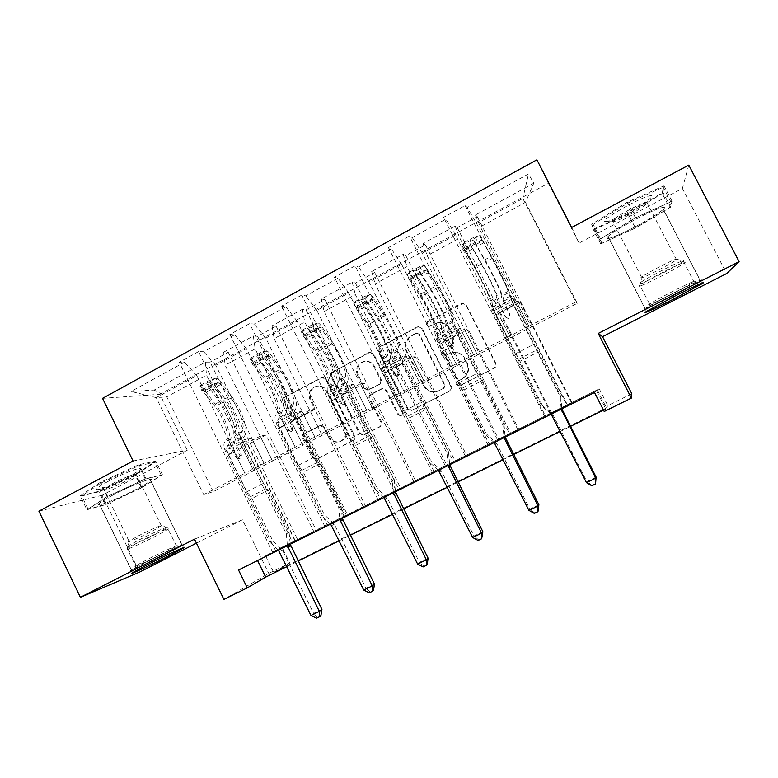 <?xml version="1.0" encoding="UTF-8"?>
<svg xmlns="http://www.w3.org/2000/svg" width="778" height="778" viewBox="0 0 778 778"><rect width="100%" height="100%" fill="white"/><g stroke="black" fill="none" stroke-linecap="round" stroke-linejoin="round"><path stroke-width="0.58" stroke-dasharray="3.89 2.92" d="M426.908 325.048L427.978 321.654L463.105 303.439L466.45 305.375L495.829 363.316C496.627 365.378 496.101 367.002 494.244 368.198L459.642 385.859L456.919 384.526L458.009 381.142L462.375 378.896C468.239 375.103 469.902 369.92 467.374 363.365L464.933 358.551C462.307 354 458.407 351.948 453.214 352.405L444.452 356.091L441.894 354.749L442.974 351.355L447.321 349.089C453.156 345.257 454.809 340.083 452.29 333.538L449.859 328.734C447.418 324.426 443.752 322.374 438.85 322.569L429.32 326.4L426.908 325.048M461.84 378.954C467.724 375.142 469.387 369.949 466.849 363.375L464.408 358.541C461.782 353.971 457.863 351.919 452.65 352.376L443.868 356.071L441.291 354.729L442.381 351.325L446.747 349.05C452.592 345.208 454.255 340.015 451.726 333.451L449.285 328.637C446.835 324.319 443.159 322.257 438.247 322.452L428.678 326.293L426.266 324.941L427.346 321.538L461.101 303.673L462.57 303.264L465.934 305.2L495.401 363.326C496.199 365.388 495.664 367.022 493.806 368.227L459.098 385.937L456.365 384.604L457.454 381.201L462.375 378.896M112.606 495.216C131.677 485.054 156.31 475.659 150.757 480.503C148.812 482.311 144.212 485.132 136.967 488.963C118.762 498.669 93.73 508.413 99.039 503.56C100.907 501.81 105.429 499.029 112.606 495.216M635.47 226.651C649.377 219.231 658.674 213.444 663.371 209.272C668.817 204.235 654.113 209.457 635.48 219.357C621.486 226.855 612.286 232.593 607.89 236.57C602.512 241.666 617.489 236.181 635.47 226.651M297.478 418.408L296.622 418.72L292.956 416.852L285.156 401.137C284.398 399.153 284.874 397.597 286.586 396.459L321.927 377.758L322.977 377.418L326.507 379.294L354.69 435.845C355.458 437.858 354.972 439.424 353.222 440.562L316.909 459.117L312.999 457.279L303.546 438.218C302.788 436.234 303.274 434.678 304.986 433.541L320.935 425.381L324.698 427.248L329.415 436.73C331.798 440.825 335.26 442.478 339.801 441.671C345.85 439.191 347.785 434.756 345.617 428.367L327.081 391.159C324.922 387.366 321.742 385.694 317.531 386.131C310.967 388.329 308.778 392.832 310.967 399.629L314.04 405.805C314.798 407.798 314.322 409.364 312.591 410.502L295.611 418.885L291.935 417.027L284.116 401.254C283.357 399.27 283.834 397.704 285.545 396.556L320.983 377.807L322.034 377.466L325.574 379.353L353.844 436.079C354.622 438.082 354.126 439.658 352.366 440.805L315.956 459.409L312.036 457.561L302.554 438.452C301.796 436.458 302.272 434.892 304.004 433.764L319.991 425.576L323.765 427.443L328.501 436.954L329.415 436.73M281.947 547.167L599.245 388.864L265.551 555.803L281.947 547.167L289.756 563.029L268.76 573.415L223.908 599.41M196.445 543.17L242.425 519.792L268.76 573.415M133.077 461.004L187.304 450.209L102.161 495.236L139.466 572.151M187.304 450.209L159.908 394.32L548.344 183.238L536.908 159.811M688.783 165.101L682.394 188.432L579.085 243.057L548.344 183.238M682.394 188.432L726.671 273.535M631.814 393.746L607.812 405.62L606.461 407.837L273.7 572.413L289.756 563.029M599.245 388.864L607.812 405.62M379.333 351.393C378.555 349.38 379.061 347.776 380.831 346.599L417.543 327.178L418.856 326.789L422.279 328.705L451.279 386.209C452.067 388.251 451.551 389.866 449.733 391.042L412.68 410.055L411.873 410.346L407.964 408.469L379.333 351.393L378.555 351.364C377.777 349.341 378.273 347.737 380.063 346.55L416.872 327.071L418.194 326.682L421.627 328.608L450.715 386.287C451.503 388.339 450.987 389.953 449.159 391.13L412 410.201L411.192 410.502L407.273 408.615L378.555 351.364M369.278 352.716L333.266 371.767C331.525 372.925 331.029 374.5 331.798 376.503L360.029 433.103L363.948 434.96L380.15 426.743C381.93 425.595 382.426 424.01 381.648 421.997L370.114 398.92C369.336 396.906 369.832 395.321 371.602 394.164L382.864 388.465L386.588 390.352L398.657 414.45L401.399 415.763C403.053 415.112 403.588 413.935 403.004 412.223L373.936 354.243L370.445 352.346L368.471 352.687L333.266 371.767M102.161 495.236L38.9 511.156M102.54 398.336L159.908 394.32M198.565 351.607L179.203 362.208L184.512 362.198L131.064 391.451L154.151 390.06L205.373 362.149L210.099 362.13L297.614 539.562L295.037 540.934L313.806 531.569L266.066 434.97L260.28 436.127L272.563 460.984L213.25 491.647L203.7 494.604L156.203 397.636L196.795 375.589L244.885 473.277L232.282 447.953L225.737 449.363L275.791 551.106L272.864 552.652L292.771 542.723L198.565 351.607L203.671 351.714L234.625 334.773L229.86 334.462L249.621 323.629L254.182 324.076L285.789 306.775L281.587 306.114L301.776 295.056L305.754 295.844L338.041 278.174L334.423 277.172L355.05 265.862L358.434 267.019L391.402 248.97L388.407 247.589L409.481 236.045L412.243 237.572L445.93 219.124L443.577 217.363L465.118 205.557L467.218 207.483L528.505 173.932L533.776 183.18L525.51 202.338L480.347 226.826L531.413 327.032L477.459 354.943L427.18 255.651L459.769 237.98L510.524 337.837M533.776 183.18L475.426 214.981L477.274 216.673L457.221 227.594L455.14 226.038L423.018 243.543L425.459 244.885L405.805 255.592L403.15 254.367L371.68 271.522L374.675 272.533L355.41 283.027L352.21 282.132L321.363 298.937L324.893 299.637L306.017 309.916L302.282 309.333L272.057 325.807L276.102 326.196L257.586 336.281L253.346 335.999L223.714 352.152L228.255 352.249L210.099 362.13M571.558 402.994L550.775 413.361L572.063 402.654L571.558 402.994L520.093 302.02L518.197 301.047L531.442 327.042L577.247 303.313L525.51 202.338L522.855 198.497L528.505 173.932M517.885 429.767L497.531 439.92L518.809 429.223L517.885 429.767L467.208 329.697L464.466 329.182L477.459 354.943M465.302 455.996L445.366 465.944L466.635 455.247L465.302 455.996L415.394 356.82L411.834 356.752L424.613 382.29L375.113 283.873L407.03 266.572L457.007 365.534L424.613 382.29M413.789 481.689L394.251 491.443L415.51 480.755L413.789 481.689L364.619 383.389L360.292 383.749L372.856 409.063L324.095 311.531L355.361 294.58L404.579 392.647L372.856 409.063M363.297 506.877L344.148 516.427L365.388 505.758L363.297 506.877L314.857 409.432L309.78 410.201L322.141 435.301L274.109 338.634L304.752 322.024L353.231 419.225L322.141 435.301M313.806 531.569L297.614 539.562M238.535 570.031L596.57 390.935L594.509 392.53M567.162 405.892L544.97 416.95L567.745 405.503L567.162 405.892L465.118 205.557M509.862 434.464L488.166 445.279L510.932 433.842L509.862 434.464L409.481 236.045M453.827 462.414L432.587 472.995L455.344 461.558L453.827 462.414L355.05 265.862M398.988 489.761L378.205 500.118L400.942 488.691L398.988 489.761L301.776 295.056M345.315 516.524L324.971 526.667L347.688 515.25L345.315 516.524L249.621 323.629M292.771 542.723L275.791 551.106M295.251 447.194L246.431 348.632L215.769 365.281L264.141 463.309L295.251 447.194L282.472 421.637L276.676 422.629L327.509 525.315M272.446 461.014L225.114 365.193L255.145 348.904L302.914 445.259L272.563 460.984M215.769 365.281L203.671 351.714M246.431 348.632L234.625 334.773M223.714 352.152L225.114 365.193M253.346 335.999L255.145 348.904M346.657 420.577L297.089 321.11L265.794 338.109L314.896 437.022L346.657 420.577L333.694 394.777L328.695 395.331L380.325 498.97M265.794 338.109L254.182 324.076M297.089 321.11L285.789 306.775M272.057 325.807L274.109 338.634M302.282 309.333L304.752 322.024M399.153 393.396L348.807 293.024L316.85 310.383L366.72 410.191L399.153 393.396L386.005 367.342L381.833 367.449L434.28 472.061M316.85 310.383L305.754 295.844M348.807 293.024L338.041 278.174M321.363 298.937L324.095 311.531M352.21 282.132L355.361 294.58M452.767 365.641L401.623 264.335L368.996 282.064L419.643 382.786L452.767 365.641L439.424 339.334L436.108 338.965L489.411 444.569M368.996 282.064L358.434 267.019M401.623 264.335L391.402 248.97M371.68 271.522L375.113 283.873M403.15 254.367L407.03 266.572M507.528 337.282L455.568 235.034L422.24 253.142L473.685 354.797L507.528 337.282L493.991 310.723L491.57 309.858L545.738 416.473M422.24 253.142L412.243 237.572M455.568 235.034L445.93 219.124M423.018 243.543L427.18 255.651M455.14 226.038L459.769 237.98M476.632 223.597L528.904 326.215L575.837 301.913L522.855 198.497L476.632 223.597L467.218 207.483M475.426 214.981L480.347 226.826M603.475 410.084L605.78 408.946L604.205 411.504M286.936 566.588L298.11 561.064M339.296 540.7L350.256 535.283M392.793 514.248L403.519 508.948M447.447 487.223L457.931 482.049M503.298 459.613L513.519 454.556M560.393 431.382L570.342 426.461M575.837 301.913L577.247 303.313M203.7 494.604L244.885 473.277M213.25 491.647L166.755 396.829L156.203 397.636L131.064 391.451M253.599 470.768L206.53 375.259L166.755 396.829L154.151 390.06M264.141 463.309L244.769 473.306M314.896 437.022L295.144 447.224M366.72 410.191L346.57 420.597M419.643 382.786L399.075 393.405M473.685 354.797L452.708 365.641M528.904 326.215L507.48 337.273M477.507 354.953L457.007 365.534M424.681 382.28L404.579 392.647M372.944 409.053L353.231 419.225M322.238 435.281L302.914 445.259M196.795 375.589L184.512 362.198M205.373 362.149L206.53 375.259M597.465 390.245L606.461 407.837M265.551 555.803L273.7 572.413M596.57 390.935L605.78 408.946M528.865 326.196L515.299 299.559L513.227 298.499L491.57 309.858M515.299 299.559L493.991 310.723M513.227 298.499L567.745 405.503M544.97 416.95L443.577 217.363M477.274 216.673L572.063 402.654M550.775 413.361L499.622 312.737L497.395 311.939L510.562 337.846M457.221 227.594L551.456 412.943M518.197 301.047L497.395 311.939M520.093 302.02L499.622 312.737M464.466 329.182L444.092 339.85L457.056 365.524M467.208 329.697L447.156 340.19L444.092 339.85M405.805 255.592L498.62 439.298M497.531 439.92L447.156 340.19M425.459 244.885L518.809 429.223M473.637 354.797L460.275 328.404L457.299 327.849L510.932 433.842M488.166 445.279L388.407 247.589M457.299 327.849L436.108 338.965M460.275 328.404L439.424 339.334M411.834 356.752L391.888 367.197L404.657 392.637M415.394 356.82L395.739 367.099L391.888 367.197M355.41 283.027L446.854 465.118M445.366 465.944L395.739 367.099M374.675 272.533L466.635 455.247M419.566 382.795L406.417 356.645L402.566 356.567L455.344 461.558M432.587 472.995L334.423 277.172M402.566 356.567L381.833 367.449M406.417 356.645L386.005 367.342M360.292 383.749L340.745 393.989L353.319 419.206M364.619 383.389L345.364 393.464L340.745 393.989M306.017 309.916L396.119 490.432M394.251 491.443L345.364 393.464M324.893 299.637L415.51 480.755M366.632 410.201L353.689 384.293L349.001 384.682L400.942 488.691M378.205 500.118L281.587 306.114M349.001 384.682L328.695 395.331M353.689 384.293L333.694 394.777M309.78 410.201L290.622 420.237L303.012 445.23M314.857 409.432L295.98 419.313L290.622 420.237M257.586 336.281L346.375 515.24M344.148 516.427L295.98 419.313M276.102 326.196L365.388 505.758M314.798 437.051L302.049 411.368L296.554 412.194L347.688 515.25M324.971 526.667L229.86 334.462M296.554 412.194L276.676 422.629M302.049 411.368L282.472 421.637M260.28 436.127L241.501 445.959L253.716 470.739M266.066 434.97L247.56 444.656L241.501 445.959M295.037 540.934L247.56 444.656M228.255 352.249L316.257 530.265M264.014 463.338L251.459 437.888L245.206 439.142L295.552 541.255M272.864 552.652L179.203 362.208M245.206 439.142L225.737 449.363M251.459 437.888L232.282 447.953M579.085 243.057L571.674 227.458M627.992 213.658L593.225 229.286L591.63 224.249L627.428 202.105L664.023 185.806L662.944 192.331L627.992 213.658L635.461 228.119L600.762 243.922L599.449 239.449L635.49 217.684L672.007 201.181L670.636 207.143L635.461 228.119M80.202 495.858L100.177 482.428L139.058 464.602L155.775 461.111L135.43 474.434L98.68 491.365L80.202 495.858L86.922 509.746L107.072 496.636L145.904 478.645L162.398 474.677L141.888 487.699L105.186 504.796L86.922 509.746M242.425 519.792L194.49 539.164M670.636 207.143L662.944 192.331M672.007 201.181L664.023 185.806M635.49 217.684L627.428 202.105M599.449 239.449L591.63 224.249M600.762 243.922L593.225 229.286M105.186 504.796L98.68 491.365M141.888 487.699L135.43 474.434M162.398 474.677L155.775 461.111M145.904 478.645L139.058 464.602M107.072 496.636L100.177 482.428M416.337 333.461L417.232 333.188L419.653 334.53L445.074 384.964L443.995 388.348L436.575 391.704C431.129 392.472 427.015 390.459 424.224 385.664L406.933 351.286C404.434 344.81 406.058 339.665 411.805 335.853L416.561 333.101L419.653 334.53M415.666 333.373L411.124 335.775C405.357 339.597 403.724 344.761 406.233 351.257L423.582 385.742C426.373 390.556 430.506 392.569 435.962 391.801L443.411 388.426L444.491 385.042L418.992 334.443M368.471 352.687L369.638 352.317L373.139 354.223L402.294 412.379C402.878 414.1 402.343 415.277 400.689 415.929L397.937 414.616L385.83 390.439L382.095 388.553L370.805 394.261C369.025 395.428 368.529 397.013 369.307 399.026L380.88 422.182C381.658 424.204 381.152 425.79 379.382 426.937L363.122 435.184L359.203 433.327L330.883 376.542C330.115 374.539 330.611 372.963 332.352 371.796M358.162 375.015C355.935 368.013 358.259 363.443 365.125 361.313C369.307 360.963 372.458 362.655 374.578 366.389L381.191 379.586C381.969 381.609 381.463 383.194 379.693 384.361L368.432 390.07L364.746 388.183L358.162 375.015L357.316 375.064C355.089 368.033 357.423 363.452 364.299 361.313C368.5 360.963 371.66 362.665 373.78 366.409L374.578 366.389M357.316 375.064L363.919 388.261L367.624 390.157L378.915 384.439C380.695 383.262 381.191 381.667 380.423 379.645L373.78 366.409M328.501 436.954C330.883 441.068 334.355 442.721 338.907 441.914C344.975 439.434 346.92 434.98 344.742 428.571L326.147 391.256C323.988 387.444 320.799 385.771 316.578 386.209C309.994 388.407 307.796 392.919 309.994 399.746L313.077 405.941C313.835 407.935 313.359 409.51 311.628 410.648L296.467 418.583M507.995 291.371L501.178 294.959L501.295 296.544L509.571 314.633L508.491 317.959L507.596 318.221L505.194 316.918L496.967 298.82L496.889 297.225L490.101 300.794L490.14 302.418L495.294 314.633L541.644 405.853L542.441 405.474L519.976 361.274L538.162 351.967L514.044 305.346L510.426 295.932C510.242 292.635 500.118 271.434 491.511 256.195L479.569 235.656L492.27 258.335C499.447 271.016 507.878 288.716 507.995 291.371L513.509 305.102L560.102 396.595L561.181 409.15M461.811 245.255L464.203 242.542L466.567 247.19L464.165 249.874L461.811 245.255L473.977 265.58C482.71 280.683 492.649 301.893 492.542 305.326L499.32 301.767L499.418 303.391L505.768 317.113L508.17 318.416L509.055 318.144L510.125 314.837L503.745 301.125L503.609 299.511L510.426 295.932M538.162 351.967L560.744 396.294L560.102 396.595M464.165 249.874L474.668 267.739C481.952 280.313 490.237 298.023 490.101 300.794M492.542 305.326L492.591 306.979L495.907 314.837L519.976 361.274M464.203 242.542L474.93 236.745L479.569 235.656M466.567 247.19L477.303 241.404L474.93 236.745M481.932 240.285L477.303 241.404M499.32 301.767C499.32 298.382 489.313 277.172 480.629 262.021L469.115 241.948L473.442 240.062L484.83 259.774C493.495 274.955 503.541 296.165 503.609 299.511M501.178 294.959C501.158 292.256 492.785 274.556 485.569 261.914L476.039 245.167C474.298 244.331 472.81 244.876 471.585 246.791L481.339 264.17C488.584 276.793 496.928 294.492 496.889 297.225M551.145 414.159L541.644 405.853M596.123 477.118L586.865 481.582L553.1 415.18L542.441 405.474M560.744 396.294L561.823 408.829M591.805 485.754L595.666 483.546M591.951 485.326L586.865 481.582L586.447 482.632M650.69 306.513C646.868 308.156 646.537 308 649.698 306.055C656.924 301.553 686.702 286.285 695.143 282.774C697.701 281.685 698.469 281.529 697.448 282.288C693.966 285.049 660.678 302.272 650.69 306.513M692.498 281.86C684.659 285.088 657.177 299.199 650.466 303.41L649.513 304.013C647.656 305.248 648.278 305.209 651.38 303.887C660.133 300.191 688.773 285.419 694.005 281.879L694.666 281.422C695.6 280.712 694.871 280.858 692.498 281.86M607.754 221.292L604.35 221.594C600.81 220.009 637.804 198.701 649.037 195.959C653.471 194.879 653.073 196.309 647.831 200.247C638.68 207.113 615.933 219.036 607.754 221.292M614.299 221.516L611.761 221.749L612.335 220.582C615.573 216.761 638.543 204.186 645.594 202.406C647.967 201.765 648.541 202.095 647.325 203.398L644.738 205.548C637.834 210.692 620.455 219.804 614.299 221.516M643.105 277.328C640.654 278.261 640.119 278.193 641.51 277.104L642.414 276.462C647.802 272.689 668.895 261.719 675.158 259.444C677.016 258.743 677.657 258.685 677.093 259.278L676.529 259.745C672.63 262.876 650.097 274.712 643.105 277.328M647.51 308.214C658.412 303.566 693.772 285.351 700.346 280.965C702.563 279.516 701.96 279.516 698.547 280.955C688.297 285.205 651.167 304.344 645.157 308.438C642.852 309.965 643.63 309.887 647.51 308.214M611.148 237.698C622.643 234.295 657.498 215.38 663.196 209.36C665.141 207.405 664.305 206.938 660.687 207.979C649.795 210.896 613.21 230.765 608.065 236.483C606.052 238.554 607.073 238.953 611.148 237.698M669.557 207.638L670.85 201.881L635.49 217.859L600.587 238.934L601.822 243.29L635.461 227.964L669.557 207.638L662.234 193.528L663.245 187.245L627.817 203.039L593.137 224.463L594.635 229.335L628.332 214.183L662.234 193.528M670.85 201.881L663.245 187.245M635.49 217.859L627.817 203.039M600.587 238.934L593.137 224.463M601.822 243.29L594.635 229.335M635.461 227.964L628.332 214.183M146.857 561.794C162.66 553.703 182.82 544.396 179.387 546.74L166.677 553.644C149.911 562.222 128.176 572.18 135.323 567.959L146.857 561.794M165.189 552.322L176.937 545.903C180.078 543.734 161.406 552.312 146.799 559.8L135.576 565.869C130.85 568.874 150.368 559.907 165.189 552.322M108.249 481.339C126.6 471.468 148.637 464.077 138.173 471.118L128.788 476.651C115.689 483.663 97.26 490.996 96.589 489.372C96.316 488.351 100.197 485.676 108.249 481.339M112.295 483.77C124.208 477.381 139.855 471.565 136.432 474.726L127.806 480.133C117.818 485.472 103.844 491.054 103.435 489.819L112.295 483.77M137.755 536.178C149.045 530.314 163.788 523.886 161.717 525.695L152.537 530.975C140.876 537.034 125.384 543.754 128.992 541.138L137.755 536.178M145.321 562.416L131.404 569.924C125.55 573.61 149.784 562.426 168.077 553.061L182.227 545.446C188.286 541.702 164.479 552.613 145.321 562.416M112.684 495.197C105.555 498.99 101.062 501.752 99.214 503.483C93.924 508.306 118.801 498.63 136.889 488.983C144.086 485.18 148.656 482.379 150.592 480.58C156.115 475.766 131.628 485.102 112.684 495.197M105.798 504.407L141.382 487.835L161.25 475.212L145.243 479.063L107.646 496.49L88.118 509.191L105.798 504.407L99.594 491.608L135.226 475.183L154.939 462.288L138.727 465.701L101.091 482.973L81.719 495.965L99.594 491.608M141.382 487.835L135.226 475.183M161.25 475.212L154.939 462.288M145.243 479.063L138.727 465.701M107.646 496.49L101.091 482.973M88.118 509.191L81.719 495.965M452.572 320.565L445.901 324.076L445.629 325.846C445.609 327.703 447.165 331.817 450.316 338.177L453.263 344.022L452.213 347.299L448.984 346.259L446.037 340.414C442.896 334.063 441.35 329.95 441.398 328.073L441.7 326.283L435.058 329.784L434.717 331.584C434.63 333.48 436.147 337.603 439.278 343.954L484.879 434.299L486.143 433.677L464.048 389.904L481.845 380.792L477.391 373.304L457.882 334.744L454.819 326.818L455.033 325.039C455.752 321.314 446.202 300.084 437.207 285.254L424.574 265.386L437.761 287.471C445.259 299.822 453.214 317.541 452.572 320.565L452.349 322.306C452.358 324.154 453.944 328.267 457.094 334.628L502.938 425.245L504.018 437.654M407.195 274.78L409.16 272.31L411.484 276.919L409.5 279.351L407.195 274.78L410.93 279.565L420.052 294.444C429.155 309.138 438.529 330.368 437.528 334.239L444.16 330.757L443.878 332.566L449.801 346.317L453.02 347.358L454.06 344.1L448.109 330.339L448.361 328.549L455.033 325.039M481.845 380.792L504.056 424.71L502.938 425.245M409.5 279.351L420.538 296.69C428.124 308.924 435.943 326.643 435.058 329.784M437.528 334.239L437.197 336.077L440.134 344.032L459.545 382.475L464.048 389.904M409.16 272.31L419.653 266.64L424.574 265.386M411.484 276.919L421.987 271.25L419.653 266.64M426.898 269.976L421.987 271.25M444.16 330.757C445.055 326.935 435.622 305.705 426.558 290.962L414.45 271.444L418.72 269.626L430.681 288.755C439.706 303.527 449.188 324.757 448.361 328.549M445.901 324.076C446.64 321.003 438.734 303.284 431.207 290.982L421.277 274.683C419.507 273.905 418.039 274.42 416.862 276.219L427.064 293.189C434.62 305.472 442.488 323.191 441.7 326.283M494.205 442.546L484.879 434.299M538.891 504.728L529.828 509.094L496.607 443.324L486.143 433.677M504.056 424.71L505.136 437.1M534.33 513.412L538.308 511.146M534.671 512.887L529.828 509.094L528.933 510.358M398.336 349.127L391.801 352.57L391.159 354.515C390.828 356.519 392.2 360.681 395.273 366.992L398.18 372.779L397.159 376.007L393.989 374.957L391.091 369.18C388.018 362.879 386.666 358.707 387.026 356.694L387.687 354.729L381.191 358.152L380.481 360.136C380.082 362.169 381.414 366.341 384.478 372.643L429.339 462.132L431.061 461.286L409.316 417.922L426.733 409.004L422.123 401.701L402.926 363.501C400.952 359.455 400.048 356.781 400.232 355.488L400.816 353.533C402.401 349.38 393.405 328.131 384.05 313.709L374.704 299.102L370.746 294.473L373.032 299.024L384.4 316.004C392.2 328.024 399.697 345.753 398.336 349.127L397.733 351.053C397.432 353.047 398.832 357.199 401.915 363.511L447.01 453.273L448.099 465.536M353.737 303.673L355.283 301.446L357.569 306.007L356.003 308.205L353.737 303.673L357.802 308.214L367.245 322.705C376.708 337 385.538 358.259 383.68 362.538L390.177 359.125L389.525 361.109C389.301 362.431 390.177 365.106 392.151 369.142L395.039 374.899L398.19 375.949L399.202 372.72L396.313 366.963C394.339 362.918 393.464 360.243 393.668 358.94L394.29 356.966L400.816 353.533M426.733 409.004L448.585 452.504L447.01 453.273M356.003 308.205L367.537 325.029C375.424 336.932 382.776 354.671 381.191 358.152M383.68 362.538L382.98 364.551C382.737 365.874 383.603 368.558 385.557 372.594L404.657 410.677L409.316 417.922M355.283 301.446L365.553 295.883L370.746 294.473M357.569 306.007L367.848 300.464L365.553 295.883M373.032 299.024L367.848 300.464M390.177 359.125C391.937 354.894 383.039 333.636 373.615 319.291L360.934 300.318L365.154 298.558L377.651 317.132C387.045 331.516 395.983 352.765 394.29 356.966M391.801 352.57C393.25 349.147 385.81 331.418 377.982 319.447L367.663 303.576C365.884 302.866 364.435 303.352 363.307 305.034L373.926 321.606C381.784 333.558 389.195 351.286 387.687 354.729M438.5 470.33L429.339 462.132M482.885 531.744L474.026 536.013L441.34 470.865L431.061 461.286M448.585 452.504L449.674 464.758M478.1 540.457L482.185 538.143M478.635 539.854L474.026 536.013L472.664 537.491M345.238 377.097L338.838 380.461L337.846 382.572C337.214 384.721 338.401 388.922 341.406 395.185L344.265 400.913L343.273 404.103L340.171 403.053L337.312 397.325C334.316 391.071 333.14 386.861 333.791 384.711L334.812 382.582L328.452 385.937L327.392 388.076C326.702 390.255 327.849 394.465 330.844 400.719L374.996 489.362L377.145 488.302L355.74 445.347L372.788 436.623L368.033 429.495L349.147 391.645C347.212 387.639 346.434 384.935 346.803 383.544L347.737 381.424C350.158 376.873 341.688 355.614 331.992 341.571L322.325 327.334C320.497 324.689 319.077 323.22 318.046 322.958L320.293 327.46L332.148 343.944C340.229 355.634 347.289 373.382 345.238 377.097L344.284 379.187C343.681 381.317 344.897 385.518 347.902 391.781L392.287 480.697L393.386 492.824M301.387 331.963L302.545 329.96L304.801 334.482L303.624 336.446L301.387 331.963C302.467 332.196 303.926 333.636 305.773 336.261L315.537 350.382C325.34 364.299 333.645 385.567 330.961 390.245L337.321 386.899L336.32 389.058C335.911 390.459 336.67 393.162 338.595 397.169L341.435 402.878L344.528 403.918L345.52 400.748L342.67 395.039C340.745 391.023 339.976 388.319 340.375 386.929L341.348 384.789L347.737 381.424M372.788 436.623L394.3 479.705L392.287 480.697M303.624 336.446L315.635 352.784C323.804 364.367 330.718 382.115 328.452 385.937M330.961 390.245L329.921 392.413C329.483 393.833 330.232 396.537 332.148 400.544L350.946 438.277L355.74 445.347M302.545 329.96L312.6 324.523L318.046 322.958M304.801 334.482L314.857 329.055L312.6 324.523M320.293 327.46L314.857 329.055M337.321 386.899C339.908 382.27 331.535 361.002 321.771 347.037L308.535 328.598L312.707 326.896L325.729 344.926C335.464 358.921 343.866 380.189 341.348 384.789M338.838 380.461C340.978 376.708 333.976 358.959 325.856 347.309L315.187 331.866C313.388 331.204 311.949 331.671 310.86 333.256L321.898 349.429C330.037 361.06 337 378.808 334.812 382.582M383.982 497.512L374.996 489.362M428.085 558.176L419.41 562.358L387.24 497.823L377.145 488.302M394.3 479.705L395.399 491.822M423.086 566.929L427.268 564.565M423.796 566.238L419.41 562.358L417.611 564.04M293.238 404.472L286.985 407.769L285.652 410.045C284.738 412.321 285.75 416.57 288.687 422.785L291.497 428.464L290.534 431.605L287.481 430.555L284.67 424.876C281.743 418.671 280.741 414.421 281.685 412.136L283.036 409.85L276.803 413.128L275.412 415.442C274.44 417.737 275.412 421.987 278.339 428.192L321.81 516.018L324.368 514.754L303.294 472.197L319.982 463.649L315.09 456.696L296.496 419.206C294.609 415.219 293.938 412.486 294.492 411.017L295.766 408.742C298.985 403.801 291.021 382.533 281.004 368.86L271.036 354.992C269.139 352.415 267.613 351.024 266.446 350.849L268.663 355.313L270.968 357.413L280.975 371.31C289.328 382.688 295.961 400.446 293.238 404.472L291.954 406.729C291.069 408.995 292.1 413.235 295.047 419.449L338.731 507.538L339.83 519.529M250.137 359.66L250.905 357.88L253.132 362.363L252.335 364.114L250.137 359.66C251.343 359.815 252.908 361.177 254.814 363.734L264.88 377.495C275.004 391.042 282.803 412.321 279.341 417.378L285.575 414.1L284.233 416.415C283.639 417.893 284.281 420.626 286.168 424.613L288.969 430.263L292.003 431.313L292.966 428.172L290.155 422.522C288.268 418.535 287.617 415.812 288.2 414.334L289.513 412.029L295.766 408.742M319.982 463.649L341.163 506.342L338.731 507.538M252.335 364.114L254.688 366.175L264.792 379.965C273.234 391.246 279.73 409.004 276.803 413.128M279.341 417.378L277.96 419.702C277.347 421.199 277.979 423.932 279.856 427.91L298.363 465.293L303.294 472.197M250.905 357.88L260.756 352.56L266.446 350.849M253.132 362.363L262.983 357.044L260.756 352.56M268.663 355.313L262.983 357.044M285.575 414.1C288.939 409.092 281.082 387.814 270.997 374.218L257.226 356.295L261.35 354.642L264.86 358.318L274.858 372.147C284.923 385.771 292.829 407.05 289.513 412.029M286.985 407.769C289.776 403.704 283.202 385.946 274.809 374.607L263.791 359.562C261.972 358.959 260.542 359.397 259.502 360.895L270.929 376.678C279.341 387.998 285.886 405.756 283.036 409.85M330.631 524.109L321.81 516.018M374.442 584.045L365.952 588.139L334.277 524.207L324.368 514.754M341.163 506.342L342.262 518.313M369.239 592.826L373.518 590.424M370.114 592.068L365.952 588.139L363.725 590.025M242.328 431.294L236.191 434.523L234.538 436.954C233.351 439.346 234.188 443.635 237.066 449.801L239.838 455.431L238.895 458.534L235.909 457.474L233.137 451.853C230.269 445.697 229.442 441.408 230.648 438.996L232.33 436.555L226.223 439.774L224.502 442.235C223.267 444.656 224.074 448.945 226.933 455.101L269.733 542.12L272.689 540.652L251.936 498.484L268.284 490.121L263.256 483.333L244.944 446.183C243.096 442.225 242.542 439.473 243.271 437.926L244.866 435.486C248.853 430.185 241.384 408.907 231.047 395.603L220.787 382.086C218.842 379.567 217.208 378.264 215.905 378.157L218.093 382.582L220.544 384.575L230.842 398.122C239.459 409.199 245.673 426.957 242.328 431.294L240.703 433.706C239.546 436.088 240.412 440.367 243.29 446.543L286.304 533.815L287.413 545.67M199.927 386.792L200.345 385.227L202.523 389.661L202.105 391.169L199.927 386.792C201.278 386.87 202.932 388.154 204.896 390.644L215.243 404.054C225.678 417.251 233.001 438.529 228.781 443.946L234.878 440.737L233.215 443.207C232.457 444.773 232.992 447.525 234.83 451.473L237.582 457.075L240.567 458.125L241.501 455.033L238.739 449.431C236.901 445.473 236.356 442.721 237.105 441.165L238.739 438.704L244.866 435.486M268.284 490.121L289.134 532.415L286.304 533.815M218.093 382.582L202.105 391.169L204.595 393.162L214.991 406.593C223.685 417.582 229.773 435.34 226.223 439.774M228.781 443.946L227.079 446.426C226.291 448.002 226.816 450.763 228.654 454.712L246.869 491.745L251.936 498.484M200.345 385.227L209.982 380.014L215.905 378.157M202.523 389.661L212.18 384.458L209.982 380.014M217.937 382.63L212.18 384.458M234.878 440.737C239.011 435.359 231.63 414.091 221.234 400.845L210.926 387.395L206.958 383.428L211.042 381.813L214.738 385.343L225.027 398.822C235.403 412.087 242.814 433.365 238.739 438.704M236.191 434.523C239.624 430.146 233.458 412.389 224.803 401.351L213.454 386.695L209.194 387.969L221.001 403.383C229.666 414.402 235.802 432.16 232.33 436.555M278.398 550.153L269.733 542.12M321.927 609.378L313.612 613.385L282.424 550.046L272.689 540.652M289.134 532.415L290.233 544.26M316.52 618.189L320.896 615.748M317.56 617.353L313.612 613.385L310.976 615.456M427.346 321.538L427.978 321.654M457.454 381.201L458.009 381.142M442.381 351.325L442.974 351.355M433.949 323.716L434.571 323.833M449.285 328.637L449.859 328.734M451.726 333.451L452.29 333.538M446.747 349.05L447.321 349.089M444.646 355.818L445.23 355.838M449.013 353.543L449.587 353.572M464.408 358.541L464.933 358.551M466.849 363.375L467.374 363.365M459.73 385.713L460.275 385.635M465.934 305.2L466.45 305.375M461.101 303.673L461.636 303.858M429.602 326.011L430.234 326.118M407.273 408.615L407.964 408.469M412 410.201L412.68 410.055M449.159 391.13L449.733 391.042M450.715 386.287L451.279 386.209M421.627 328.608L422.279 328.705M416.872 327.071L417.543 327.178M380.063 346.55L380.831 346.599M444.491 385.042L445.074 384.964M443.411 388.426L443.995 388.348M438.821 390.789L439.424 390.692M423.582 385.742L424.224 385.664M406.233 351.257L406.933 351.286M411.124 335.775L411.805 335.853M330.883 376.542L331.798 376.503M359.203 433.327L360.029 433.103M363.841 434.912L364.658 434.688M379.382 426.937L380.15 426.743M380.88 422.182L381.648 421.997M369.307 399.026L370.114 398.92M370.805 394.261L371.602 394.164M381.142 388.874L381.91 388.796M385.83 390.439L386.588 390.352M397.937 414.616L398.657 414.45M402.294 412.379L403.004 412.223M373.139 354.223L373.936 354.243M380.423 379.645L381.191 379.586M378.915 384.439L379.693 384.361M368.577 389.827L369.385 389.739M363.919 388.261L364.746 388.183M311.628 410.648L312.591 410.502M313.077 405.941L314.04 405.805M309.994 399.746L310.967 399.629M326.147 391.256L327.081 391.159M344.742 428.571L345.617 428.367M323.765 427.443L324.698 427.248M319.184 425.867L320.137 425.673M304.004 433.764L304.986 433.541M302.554 438.452L303.546 438.218M312.036 457.561L312.999 457.279M316.597 459.156L317.55 458.864M352.366 440.805L353.222 440.562M353.844 436.079L354.69 435.845M325.574 379.353L326.507 379.294M320.983 377.807L321.927 377.758M285.545 396.556L286.586 396.459M284.116 401.254L285.156 401.137M291.935 417.027L292.956 416.852M510.125 314.837L509.571 314.633M461.869 245.187L479.452 235.685M481.815 240.314L464.223 249.806M484.83 259.774L491.511 256.195M492.27 258.335L485.569 261.914M507.139 308.963L514.044 305.346M515.629 353.659L533.873 344.284M495.907 314.837L502.783 311.239M513.509 305.102L506.566 308.73M502.199 311.025L495.294 314.633M503.745 301.125L510.601 297.527M492.591 306.979L499.418 303.391M508.151 292.936L501.295 296.544M496.967 298.82L490.14 302.418M473.977 265.58L480.629 262.021M481.339 264.17L474.668 267.739M476.136 244.418L482.856 240.801M483.585 242.892L476.836 246.519M465.205 250.312L471.896 246.704M472.586 248.814L465.876 252.432M518.722 359.232L536.937 349.896M552.39 415.647L553.1 415.18M551.427 414.411L552.147 413.954M476.039 245.167L473.442 240.062M471.789 247.453L469.192 242.357M505.768 317.113L505.194 316.918M641.85 285.409C638.709 286.644 638.038 286.586 639.827 285.244C644.505 281.548 674.186 266.018 682.646 262.867C685.486 261.778 686.04 261.875 684.309 263.168C679.262 267.058 650.729 281.986 641.85 285.409M681.032 261.437C673.388 264.267 647.296 277.814 640.712 282.346C637.756 284.359 638.048 284.67 641.587 283.299C650.768 279.798 680.886 263.888 683.337 261.204C684.066 260.494 683.298 260.572 681.032 261.437M138.319 542.334C153.655 534.389 173.037 525.928 168.291 529.196L157.01 535.517C142.238 543.161 122.574 551.806 127.184 548.568L138.319 542.334M155.94 534.029L167.231 527.581C169.867 525.374 151.778 533.329 137.832 540.554L127.709 546.166C121.086 550.406 140.808 541.867 155.94 534.029M454.06 344.1L453.263 344.022M407.244 274.712L424.448 265.415M426.772 269.995L409.549 279.283M430.681 288.755L437.207 285.254M437.761 287.471L431.207 290.982M451.123 338.284L457.882 334.744M459.545 382.475L477.391 373.304M440.134 344.032L446.864 340.511M457.094 334.628L450.316 338.177M446.037 340.414L439.278 343.954M448.109 330.339L454.819 326.818M437.197 336.077L443.878 332.566M452.349 322.306L445.629 325.846M441.398 328.073L434.717 331.584M420.052 294.444L426.558 290.962M427.064 293.189L420.538 296.69M421.627 273.807L428.201 270.258M428.727 272.436L422.123 275.995M410.93 279.565L417.485 276.034M417.961 278.232L411.387 281.772M462.696 387.94L480.522 378.808M495.43 444.024L496.607 443.324M494.487 442.799L495.674 442.108M421.277 274.683L418.72 269.626M417.105 276.929L414.557 271.872M449.801 346.317L448.984 346.259M399.202 372.72L398.18 372.779M353.766 303.615L370.61 294.512M372.895 299.053L356.042 308.146M377.651 317.132L384.05 313.709M384.4 316.004L377.982 319.447M396.313 366.963L402.926 363.501M404.657 410.677L422.123 401.701M385.557 372.594L392.151 369.142M401.915 363.511L395.273 366.992M391.091 369.18L384.478 372.643M393.668 358.94L400.232 355.488M382.98 364.551L389.525 361.109M397.733 351.053L391.159 354.515M387.026 356.694L380.481 360.136M367.245 322.705L373.615 319.291M373.926 321.606L367.537 325.029M368.266 302.574L374.704 299.102M375.025 301.358L368.558 304.84M357.802 308.214L364.211 304.762M364.493 307.038L358.055 310.5M407.886 416.026L425.323 407.089M439.706 471.789L441.34 470.865M438.773 470.573L440.416 469.659M367.663 303.576L365.154 298.558M363.589 305.773L361.08 300.765M395.039 374.899L393.989 374.957M345.52 400.748L344.265 400.913M301.417 331.905L317.91 322.996M320.157 327.499L303.653 336.397M325.729 344.926L331.992 341.571M332.148 343.944L325.856 347.309M342.67 395.039L349.147 391.645M350.946 438.277L368.033 429.495M332.148 400.544L338.595 397.169M347.902 391.781L341.406 395.185M337.312 397.325L330.844 400.719M340.375 386.929L346.803 383.544M329.921 392.413L336.32 389.058M344.284 379.187L337.846 382.572M333.791 384.711L327.392 388.076M315.537 350.382L321.771 347.037M321.898 349.429L315.635 352.784M316.024 330.738L322.325 327.334M322.452 329.678L316.121 333.091M305.773 336.261L312.046 332.877M312.134 335.24L305.832 338.634M354.233 443.518L371.31 434.776M385.168 498.961L387.24 497.823M384.254 497.755L386.335 496.627M315.187 331.866L312.707 326.896M311.19 334.015L308.72 329.045M341.435 402.878L340.171 403.053M292.966 428.172L291.497 428.464M250.156 359.611L266.3 350.888M268.517 355.351L252.354 364.065M274.858 372.147L281.004 368.86M280.975 371.31L274.809 374.607M290.155 422.522L296.496 419.206M298.363 465.293L315.09 456.696M279.856 427.91L286.168 424.613M295.047 419.449L288.687 422.785M284.67 424.876L278.339 428.192M288.2 414.334L294.492 411.017M277.96 419.702L284.233 416.415M291.954 406.729L285.652 410.045M281.685 412.136L275.412 415.442M264.88 377.495L270.997 374.218M270.929 376.678L264.792 379.965M264.86 358.318L271.036 354.992M270.968 357.413L264.773 360.749M254.814 363.734L260.961 360.418M260.863 362.849L254.688 366.175M301.708 470.427L318.426 461.869M331.798 525.549L334.277 524.207M330.903 524.353L333.392 523.02M263.791 359.562L261.35 354.642M259.881 361.673L257.44 356.752M288.969 430.263L287.481 430.555M241.501 455.033L239.838 455.431M199.936 386.754L215.759 378.205M225.027 398.822L231.047 395.603M230.842 398.122L224.803 401.351M238.739 449.431L244.944 446.183M246.869 491.745L263.256 483.333M228.654 454.712L234.83 451.473M243.29 446.543L237.066 449.801M233.137 451.853L226.933 455.101M237.105 441.165L243.271 437.926M227.079 446.426L233.215 443.207M240.703 433.706L234.538 436.954M230.648 438.996L224.502 442.235M215.243 404.054L221.234 400.845M221.001 403.383L214.991 406.593M214.738 385.343L220.787 382.086M220.544 384.575L214.475 387.843M204.896 390.644L210.926 387.395M210.643 389.904L204.595 393.162M250.283 496.782L266.65 488.399M279.545 551.583L282.424 550.046M278.66 550.396L281.548 548.869M213.454 386.695L211.042 381.813M209.622 388.757L207.22 383.885M237.582 457.075L235.909 457.474M183.657 547.975L150.757 480.503M702.019 283.756L663.371 209.272M646.469 311.414L607.89 236.57M132.532 572.666L99.039 503.56M438.247 322.452L438.85 322.569M443.868 356.071L444.452 356.091M452.65 352.376L453.214 352.405M459.098 385.937L459.642 385.859M462.57 303.264L463.105 303.439M428.678 326.293L429.32 326.4M411.192 410.502L411.873 410.346M418.194 326.682L418.856 326.789M416.561 333.101L417.232 333.188M435.962 391.801L436.575 391.704M363.122 435.184L363.948 434.96M382.095 388.553L382.864 388.465M400.689 415.929L401.399 415.763M364.299 361.313L365.125 361.313M367.624 390.157L368.432 390.07M369.638 352.317L370.445 352.346M316.578 386.209L317.531 386.131M338.907 441.914L339.801 441.671M319.991 425.576L320.935 425.381M315.956 459.409L316.909 459.117M322.034 377.466L322.977 377.418M295.611 418.885L296.622 418.72M471.575 246.791L469.115 241.948M508.17 318.416L507.596 318.221M650.466 303.41L649.698 306.055M611.761 221.749L604.35 221.594M641.51 277.104L612.335 220.582M649.513 304.013L639.827 285.244L642.414 276.462M700.346 280.965L663.196 209.36M645.157 308.438L608.065 236.483M677.093 259.278L683.337 261.204L694.005 281.879M676.529 259.745L647.325 203.398M644.738 205.548L647.831 200.247M694.666 281.422L697.448 282.288M176.937 545.903L179.387 546.74M134.925 475.942L138.173 471.118M161.396 525.967L136.432 474.726M176.567 546.166L167.231 527.581L161.717 525.695M131.404 569.924L99.214 503.483M182.227 545.446L150.592 480.58M129.527 540.768L127.184 548.568L135.576 565.869M128.992 541.138L103.756 489.119M103.435 489.819L96.589 489.372M136.131 565.518L135.323 567.959M416.862 276.219L414.45 271.444M452.251 347.61L451.444 347.552M363.297 305.034L360.934 300.318M397.519 376.173L396.479 376.241M310.86 333.256L308.535 328.598M343.934 404.132L342.67 404.317M259.502 360.895L257.226 356.295M291.468 431.508L290 431.8M209.194 387.979L206.958 383.428M240.081 458.3L238.408 458.719"/><path stroke-width="1.17" d="M169.4 555.609L183.657 547.975C189.783 544.24 165.85 555.288 146.556 565.149L132.532 572.666C126.619 576.333 150.99 565.013 169.4 555.609M673.058 299.345L702.019 283.756C708.136 279.954 693.986 286.353 675.119 295.98L646.469 311.414C640.401 315.216 654.872 308.623 673.058 299.345M739.1 261.641L598.224 333.431L602.542 336.66L726.671 273.535L739.1 261.641L688.783 165.101L571.674 227.458L536.908 159.811L102.54 398.336L133.077 461.004L38.9 511.156L80.387 597.3L139.466 572.151L196.445 543.17M602.542 336.66L631.814 393.746L631.366 398.083L604.205 411.504L594.509 392.53L238.535 570.031L247.268 587.867L265.697 577.091L286.936 566.588M247.268 587.867L223.908 599.41L194.49 539.164L80.387 597.3M598.224 333.431L631.366 398.083M298.11 561.064L339.296 540.7M350.256 535.283L392.793 514.248M403.519 508.948L447.447 487.223M457.931 482.049L503.298 459.613M513.519 454.556L560.393 431.382M570.342 426.461L603.475 410.084M257.567 560.539L265.697 577.091M561.181 409.15L595.783 478.13L586.447 482.632L551.145 414.159M561.823 408.829L596.123 477.118L595.53 483.965L591.805 485.754L586.447 482.632M596.123 477.118L595.53 483.965M504.018 437.654L538.065 505.963L528.933 510.358L494.205 442.546M505.136 437.1L538.891 504.728L538.065 505.963L537.977 511.652L534.33 513.412L528.933 510.358M538.891 504.728L537.977 511.652M448.099 465.536L481.601 533.183L472.664 537.491L438.5 470.33M449.674 464.758L482.885 531.744L481.601 533.183L481.67 538.746L478.1 540.457L472.664 537.491M482.885 531.744L481.67 538.746M393.386 492.824L426.354 559.82L417.611 564.04L383.982 497.512M395.399 491.822L428.085 558.176L426.354 559.82L426.577 565.246L423.086 566.929L417.611 564.04M428.085 558.176L427.268 564.565L426.577 565.246M339.83 519.529L372.283 585.892L363.725 590.025L330.631 524.109M342.262 518.313L374.442 584.045L372.283 585.892L372.652 591.183L369.239 592.826L363.725 590.025M374.442 584.045L373.518 590.424L372.652 591.183M287.413 545.67L319.359 611.411L310.976 615.456L278.398 550.153M290.233 544.26L321.927 609.378L319.359 611.411L319.875 616.584L316.52 618.189L310.976 615.456M321.927 609.378L320.896 615.748L319.875 616.584M561.21 409.529L561.842 409.121M561.638 411.037L562.27 410.609M504.047 438.033L505.155 437.382M504.475 439.521L505.583 438.86M448.138 465.905L449.694 465.03M448.556 467.384L450.112 466.489M393.415 493.184L395.419 492.095M393.833 494.643L395.827 493.544M339.869 519.889L342.281 518.586M340.278 521.328L342.69 520.015M287.442 546.02L290.262 544.522M287.85 547.449L290.661 545.942"/></g></svg>
